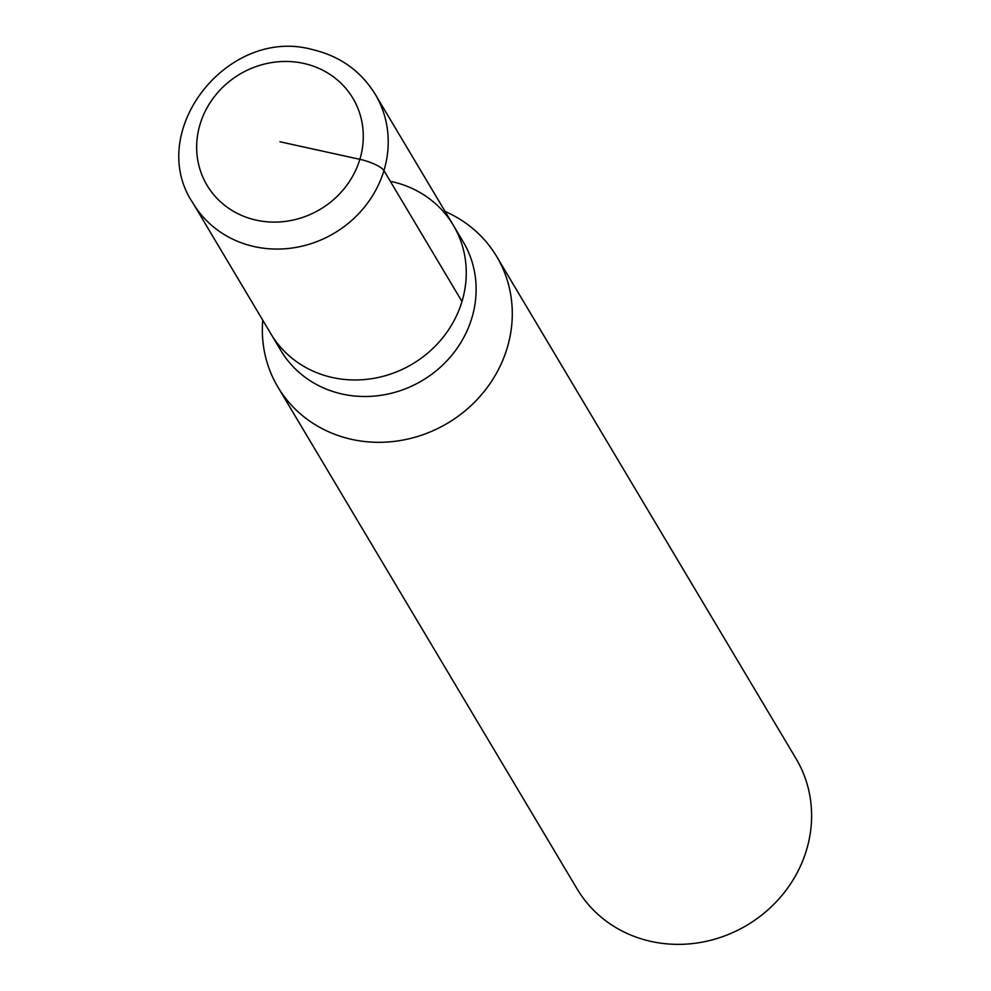 <?xml version="1.0" encoding="UTF-8"?>
<svg xmlns="http://www.w3.org/2000/svg" width="991" height="991" viewBox="0 0 991 991"><rect width="100%" height="100%" fill="white"/><g stroke="black" fill="none" stroke-linecap="round" stroke-linejoin="round"><path stroke-width="1.49" d="M391.705 181.601A106.148 98.282 149.2 0 1 453.296 225.217L463.156 241.754A106.148 98.282 -30.8 0 1 453.147 353.589A106.148 98.282 -30.8 0 1 342.403 394.084A106.148 98.282 -30.8 0 1 280.812 350.467L270.952 333.93A106.148 98.282 -30.8 0 0 332.542 377.546A106.148 98.282 -30.8 0 0 443.287 337.051A106.148 98.282 -30.8 0 0 453.296 225.217A106.148 98.282 149.2 0 1 443.287 337.051A106.148 98.282 149.2 0 1 332.542 377.546A106.148 98.282 149.2 0 1 270.952 333.93L192.911 203.019C144.934 131.766 227.62 26.138 312.301 49.55C339.814 56.004 360.798 70.931 375.255 94.306A106.148 98.282 149.2 0 1 365.245 206.14A106.148 98.282 149.2 0 1 254.501 246.648A106.148 98.282 149.2 0 1 192.911 203.019M445.108 211.467A127.381 117.941 149.2 0 1 496.726 256.595A127.381 117.941 149.2 0 1 484.71 390.801A127.381 117.941 149.2 0 1 351.817 439.397A127.381 117.941 149.2 0 1 277.901 387.047A127.381 117.941 149.2 0 1 262.751 320.192M277.901 387.047L577.22 889.113A127.381 117.941 -30.8 0 0 651.137 941.45A127.381 117.941 -30.8 0 0 784.03 892.854A127.381 117.941 -30.8 0 0 796.046 758.648L496.726 256.595M279.97 141.775L359.857 159.328A21.232 5.636 16.8 0 1 383.938 170.601L461.979 301.512M303.642 63.399A84.916 78.623 149.2 0 1 359.857 159.328A84.916 78.623 149.2 0 1 256.31 220.163A84.916 78.623 149.2 0 1 200.095 124.222A84.916 78.623 149.2 0 1 303.642 63.399M453.296 225.217L375.255 94.306"/></g></svg>

